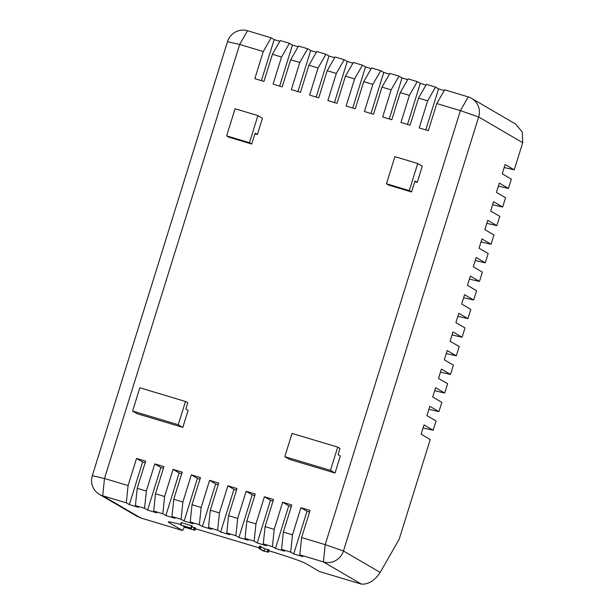 <?xml version="1.0" encoding="UTF-8"?>
<svg xmlns="http://www.w3.org/2000/svg" width="615" height="615" viewBox="0 0 615 615"><rect width="100%" height="100%" fill="white"/><g stroke="black" fill="none" stroke-linecap="round" stroke-linejoin="round"><path stroke-width="0.92" d="M92.304 475.702L104.489 478.493L128.081 485.566L126.298 502.839L102.697 495.767A16.259 15.867 120.3 0 1 99.33 494.306A16.259 15.867 120.3 0 1 92.304 475.702L227.489 41.689A16.259 15.867 120.3 0 1 247.538 30.75L271.13 37.823L263.266 51.545L239.673 44.472L104.489 478.493L102.697 495.767L140.674 517.953L182.532 530.499L184.446 527.163M137.214 488.302L146.347 491.039L144.563 508.313L135.431 505.576L137.214 488.302L145.663 461.173L136.53 458.436L128.081 485.566M155.48 493.776L164.612 496.513L162.829 513.786L153.696 511.05L155.48 493.776L163.928 466.654L154.796 463.91L146.347 491.039M173.753 499.249L182.886 501.986L181.094 519.268L171.962 516.531L173.753 499.249L182.201 472.128L173.069 469.391L164.612 496.513M192.018 504.723L201.151 507.467L199.36 524.741L190.227 522.004L192.018 504.723L200.467 477.601L191.334 474.865L182.886 501.986M210.284 510.204L219.417 512.941L217.625 530.215L208.493 527.478L210.284 510.204L218.732 483.075L209.6 480.338L201.151 507.467M228.549 515.678L237.682 518.414L235.891 535.688L226.758 532.951L228.549 515.678L236.998 488.548L227.865 485.812L219.417 512.941M246.815 521.151L255.948 523.888L254.156 541.162L245.024 538.425L246.815 521.151L255.263 494.022L246.131 491.285L237.682 518.414M265.08 526.625L274.213 529.361L272.422 546.635L263.289 543.898L265.08 526.625L273.529 499.495L264.396 496.759L255.948 523.888M283.346 532.098L292.479 534.835L290.687 552.109L281.555 549.372L283.346 532.098L291.794 504.977L282.662 502.24L274.213 529.361M301.611 537.572L325.204 544.644L460.389 110.631L436.788 103.558L444.66 89.828L468.253 96.901A16.259 15.867 120.3 0 1 471.62 98.369A16.259 15.867 120.3 0 1 478.647 116.965L343.462 550.986A16.259 15.867 120.3 0 1 323.413 561.918L299.82 554.853L301.611 537.572L310.06 510.45L300.927 507.713L292.479 534.835M427.656 100.822L418.523 98.085L426.395 84.355L435.528 87.092L427.656 100.822L419.207 127.943L428.34 130.68L436.788 103.558M409.39 95.348L400.257 92.604L408.129 78.881L417.262 81.618L409.39 95.348L400.942 122.47L410.074 125.206L418.523 98.085M391.125 89.867L381.992 87.13L389.856 73.408L398.997 76.145L391.125 89.867L382.676 116.996L391.809 119.733L400.257 92.604M372.859 84.393L363.726 81.657L371.591 67.934L380.723 70.671L372.859 84.393L364.411 111.523L373.543 114.259L381.992 87.13M354.594 78.92L345.461 76.183L353.325 62.461L362.458 65.198L354.594 78.92L346.145 106.049L355.278 108.786L363.726 81.657M336.328 73.446L327.195 70.71L335.06 56.98L344.192 59.717L336.328 73.446L327.88 100.576L337.012 103.312L345.461 76.183M318.063 67.973L308.93 65.236L316.794 51.506L325.927 54.243L318.063 67.973L309.614 95.094L318.747 97.831L327.195 70.71M299.797 62.499L290.664 59.763L298.529 46.033L307.661 48.77L299.797 62.499L291.349 89.621L300.481 92.358L308.93 65.236M281.532 57.018L272.399 54.281L280.263 40.559L289.396 43.296L281.532 57.018L273.083 84.147L282.216 86.884L290.664 59.763M263.266 51.545L254.818 78.674L263.95 81.411L272.399 54.281M249.459 142.711L257.908 115.589L235.076 108.747L226.62 135.869L249.459 142.711L251.735 144.041L255.117 133.194L257.393 134.524L254.933 133.786M257.393 134.524L262.459 118.249L257.908 115.589M409.283 190.619L417.731 163.49L394.899 156.648L386.451 183.77L409.283 190.619L411.558 191.949L414.941 181.094L417.216 182.432L414.756 181.686M417.216 182.432L422.29 166.15L417.731 163.49M182.816 427.402L188.129 410.351L185.845 409.013L187.775 402.817L185.499 401.487L139.836 387.796L132.594 411.051L178.258 424.734L182.816 427.402L137.153 413.711L132.594 411.051M335.029 473.02L340.341 455.969L338.065 454.639L339.995 448.443L337.712 447.105L292.048 433.421L284.807 456.676L289.365 459.336L335.029 473.02L330.47 470.36L337.712 447.105M268.901 550.771L269.339 550.902A32.51 1.622 -162.7 0 1 305.855 563.571L319.523 571.558L361.389 584.104L323.413 561.918L325.204 544.644L343.462 550.986L380.178 572.434L399.166 539.293L430.239 439.541L421.121 434.213L424.019 424.911L433.137 430.239L436.035 420.937L426.918 415.609L429.816 406.315L438.926 411.635L441.824 402.333L432.714 397.013L435.612 387.711L444.722 393.039L447.62 383.737L438.503 378.41L441.401 369.108L450.518 374.435L453.409 365.133L444.299 359.813L447.197 350.512L456.307 355.831L459.205 346.537L450.095 341.21L452.986 331.908L462.103 337.235L465.002 327.933L455.884 322.606L458.782 313.304L467.9 318.632L470.79 309.33L461.68 304.01L464.579 294.708L473.688 300.028L476.587 290.734L467.469 285.406L470.367 276.104L479.485 281.432L482.383 272.13L473.266 266.802L476.164 257.508L485.273 262.828L488.172 253.526L479.062 248.206L481.96 238.904L491.07 244.232L493.968 234.93L484.851 229.603L487.749 220.301L496.866 225.628L499.757 216.326L490.647 211.007L493.545 201.705L502.655 207.024L505.553 197.73L496.443 192.403L499.334 183.101L508.451 188.428L511.349 179.126L502.232 173.799L505.13 164.505L514.248 169.825L522.696 142.703L522.304 132.041L515.647 124.084L471.62 98.369M433.137 430.239L423.082 427.94M438.926 411.635L428.87 409.336M444.722 393.039L434.667 390.733M450.518 374.435L440.463 372.137M456.307 355.831L446.252 353.533M462.103 337.235L452.048 334.929M467.9 318.632L457.844 316.333M473.688 300.028L463.633 297.729M479.485 281.432L469.43 279.133M485.273 262.828L475.218 260.529M491.07 244.232L481.015 241.926M496.866 225.628L486.811 223.33M502.655 207.024L492.6 204.726M508.451 188.428L498.396 186.13M514.248 169.825L504.192 167.526M279.84 41.297L274.167 39.598L271.13 37.823M298.106 46.771L292.433 45.072L289.396 43.296M316.371 52.244L310.698 50.545L307.661 48.77M334.637 57.718L328.964 56.019L325.927 54.243M352.902 63.191L347.237 61.492L344.192 59.717M371.168 68.672L365.502 66.966L362.458 65.198M389.433 74.146L383.768 72.447L380.723 70.671M407.707 79.619L402.033 77.921L398.997 76.145M425.972 85.093L420.299 83.394L417.262 81.618M444.238 90.566L438.564 88.868L435.528 87.092M145.171 462.757L142.611 461.988L129.335 504.615L126.298 502.839M180.572 524.464A32.51 1.622 -162.7 0 0 168.264 521.974A32.51 1.622 -162.7 0 0 168.864 522.512L182.532 530.499M259 547.804L195.455 528.754M309.568 512.026L307 511.257L293.724 553.884L302.857 556.621L299.82 554.853M293.724 553.884L290.687 552.109M291.302 506.552L288.735 505.784L275.459 548.411L284.591 551.148L281.555 549.372M275.459 548.411L272.422 546.635M273.037 501.079L270.469 500.31L257.193 542.937L266.326 545.674L263.289 543.898M257.193 542.937L254.156 541.162M254.771 495.605L252.204 494.837L238.928 537.464L248.06 540.201L245.024 538.425M238.928 537.464L235.891 535.688M236.506 490.132L233.938 489.363L220.662 531.99L229.795 534.727L226.758 532.951M220.662 531.99L217.625 530.215M218.24 484.658L215.673 483.89L202.397 526.517L211.529 529.254L208.493 527.478M202.397 526.517L199.36 524.741M199.975 479.185L197.407 478.416L184.131 521.036L193.264 523.78L190.227 522.004M184.131 521.036L181.094 519.268M181.702 473.704L179.142 472.935L165.865 515.562L174.998 518.299L171.962 516.531M165.865 515.562L162.829 513.786M163.436 468.23L160.876 467.462L147.6 510.089L156.733 512.825L153.696 511.05M147.6 510.089L144.563 508.313M129.335 504.615L138.467 507.352L135.431 505.576M180.449 524.91L181.171 522.596L192.18 525.894L191.419 528.247L185.315 527.216M180.433 524.91L181.379 522.635L180.887 525.026L181.61 522.696M191.35 526.801L195.693 527.947L194.978 530.284M259.538 546.066L265.065 548.849L269.139 549.895L268.417 552.216L263.151 550.925L258.815 548.388L259.538 546.066M380.178 572.434C374.75 580.629 368.485 584.519 361.389 584.104M140.674 517.953L136.392 515.962L99.33 494.306M268.417 552.216L267.786 552.001L268.509 549.672M258.815 548.388L264.342 551.178L267.579 551.932L268.301 549.61M267.194 551.824L267.917 549.502M264.342 551.178L265.065 548.849M260.391 548.864L261.114 546.535M259.476 548.557L260.199 546.235M185.338 527.216L194.97 530.268L184.869 527.324L183.754 526.855L184.369 526.14M194.878 530.291L195.693 527.947M194.086 529.969L194.809 527.647M193.525 529.823L194.248 527.501M190.619 529.131L190.927 528.162M190.104 528.977L190.389 528.07M180.887 525.026L191.419 528.247M190.842 528.008L191.565 525.679M180.441 524.926L189.466 527.662L183.754 526.855M438.564 88.868L425.78 129.911M307 511.257L300.927 507.713M420.299 83.394L407.514 124.438M288.735 505.784L282.662 502.24M402.033 77.921L389.249 118.964M270.469 500.31L264.396 496.759M383.768 72.447L370.983 113.491M252.204 494.837L246.131 491.285M365.502 66.966L352.718 108.017M233.938 489.363L227.865 485.812M347.237 61.492L334.452 102.544M215.673 483.89L209.6 480.338M328.964 56.019L316.179 97.062M197.407 478.416L191.334 474.865M310.698 50.545L297.914 91.589M179.142 472.935L173.069 469.391M292.433 45.072L279.648 86.115M160.876 467.462L154.796 463.91M274.167 39.598L261.383 80.642M142.611 461.988L136.53 458.436M284.807 456.676L330.47 470.36M178.258 424.734L185.499 401.487M386.451 183.77L388.726 185.107L411.558 191.949M226.62 135.869L228.903 137.199L251.735 144.041M247.538 30.75L239.673 44.472L227.489 41.689M522.696 142.703L478.647 116.965L460.389 110.631L468.253 96.901M169.064 521.858L168.864 522.512M269.17 549.918L268.44 552.239M192.211 525.917L191.488 528.247M183.854 525.986L183.616 526.74"/></g></svg>
